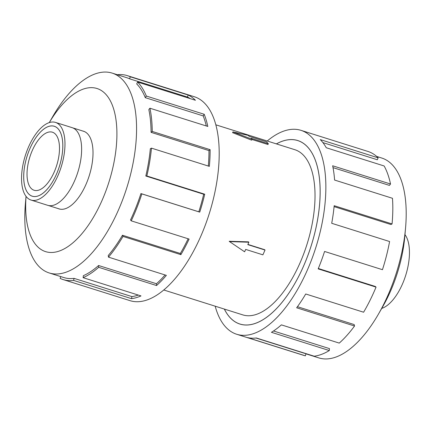<?xml version="1.0" encoding="UTF-8"?>
<svg xmlns="http://www.w3.org/2000/svg" width="431" height="431" viewBox="0 0 431 431"><rect width="100%" height="100%" fill="white"/><g stroke="black" fill="none" stroke-linecap="round" stroke-linejoin="round"><path stroke-width="0.65" d="M224.373 309.081A96.172 44.436 -72.5 0 0 230.736 318.277A96.172 44.436 -72.5 0 0 239.932 324.031A96.172 44.436 -72.5 0 0 307.475 256.477A96.172 44.436 -72.5 0 0 306.931 146.33A96.172 44.436 -72.5 0 0 297.729 140.571A96.172 44.436 -72.5 0 0 276.411 143.9M163.785 289.993L242.815 314.894A86.593 40.013 -72.5 0 0 303.623 254.069A86.593 40.013 -72.5 0 0 303.133 154.891A86.593 40.013 -72.5 0 0 294.852 149.708L215.823 124.812M404.968 234.647A40.708 18.808 107.5 0 1 405.684 275.414A40.708 18.808 107.5 0 1 381.726 308.413M57.781 128.47A36.651 16.938 -72.5 0 0 54.274 126.278A36.651 16.938 -72.5 0 0 28.532 152.019A36.651 16.938 -72.5 0 0 28.742 193.998A36.651 16.938 -72.5 0 0 32.25 196.197A36.651 16.938 -72.5 0 0 57.991 170.45A36.651 16.938 -72.5 0 0 57.781 128.47M59.386 124.845A40.708 18.808 -72.5 0 0 55.491 122.409A40.708 18.808 -72.5 0 0 26.905 151.001A40.708 18.808 -72.5 0 0 27.137 197.624A40.708 18.808 -72.5 0 0 31.032 200.059A40.708 18.808 -72.5 0 0 59.618 171.468A40.708 18.808 -72.5 0 0 59.386 124.845M55.491 122.409L72.144 127.657A40.708 18.808 107.5 0 1 76.039 130.092A40.708 18.808 107.5 0 1 76.265 176.715A40.708 18.808 107.5 0 1 47.679 205.307L31.032 200.059M28.732 194.02A36.673 16.944 107.5 0 1 28.527 152.014A36.673 16.944 107.5 0 1 54.279 126.256A36.673 16.944 107.5 0 1 57.792 128.449A36.673 16.944 107.5 0 1 57.996 170.455A36.673 16.944 107.5 0 1 32.239 196.213A36.673 16.944 107.5 0 1 28.732 194.02M55.319 134.019A30.445 14.067 107.5 0 1 55.491 168.887A30.445 14.067 107.5 0 1 34.114 190.27A30.445 14.067 107.5 0 1 31.204 188.449A30.445 14.067 107.5 0 1 31.032 153.581A30.445 14.067 107.5 0 1 52.41 132.198A30.445 14.067 107.5 0 1 55.319 134.019M376.656 156.426L381.801 158.048A104.765 48.407 107.5 0 1 391.822 164.319A104.765 48.407 107.5 0 1 405.549 228.042A104.765 48.407 107.5 0 1 378.418 314.156A104.765 48.407 107.5 0 1 318.838 357.897L305.967 353.846M267.225 141.007A106.904 49.398 107.5 0 1 300.957 130.334A106.904 49.398 107.5 0 1 311.182 136.735A106.904 49.398 107.5 0 1 311.785 259.176A106.904 49.398 107.5 0 1 236.711 334.267A106.904 49.398 107.5 0 1 226.485 327.867A106.904 49.398 107.5 0 1 215.182 306.188M318.326 268.502L375.245 286.437L376.047 287.111L318.17 268.874A106.904 49.398 -72.5 0 0 324.57 251.456L382.453 269.693A106.904 49.398 -72.5 0 0 389.592 241.527L331.708 223.29A106.904 49.398 -72.5 0 0 334.181 205.7L392.059 223.931A106.904 49.398 -72.5 0 0 392.474 198.292L334.596 180.056A106.904 49.398 -72.5 0 0 332.646 165.779L390.524 184.01A106.904 49.398 -72.5 0 0 384.14 165.973L326.256 147.741A106.904 49.398 -72.5 0 0 320.271 139.596L378.149 157.832A106.904 49.398 -72.5 0 0 367.923 151.437L300.957 130.334M276.368 143.889A96.215 44.458 107.5 0 1 297.746 140.533A96.215 44.458 107.5 0 1 306.947 146.292A96.215 44.458 107.5 0 1 307.492 256.488A96.215 44.458 107.5 0 1 239.922 324.069A96.215 44.458 107.5 0 1 230.72 318.31A96.215 44.458 107.5 0 1 224.33 309.07M58.26 208.615A40.724 18.819 -72.5 0 0 59.052 208.911A40.724 18.819 -72.5 0 0 87.655 180.303A40.724 18.819 -72.5 0 0 87.423 133.658A40.724 18.819 -72.5 0 0 83.528 131.223A40.724 18.819 -72.5 0 0 82.714 131.008M26.043 196.353L25.456 202.958A104.765 48.407 -72.5 0 0 39.183 266.681A104.765 48.407 -72.5 0 0 49.204 272.952A104.765 48.407 -72.5 0 0 122.781 199.364A104.765 48.407 -72.5 0 0 122.188 79.369A104.765 48.407 -72.5 0 0 112.168 73.103A104.765 48.407 -72.5 0 0 52.587 116.844L49.279 122.587M26.054 196.369A85.527 39.517 -72.5 0 0 37.411 246.521A85.527 39.517 -72.5 0 0 101.84 200.884A85.527 39.517 -72.5 0 0 105.169 93.613A85.527 39.517 -72.5 0 0 49.301 122.582M63.082 279.563L130.054 300.666A106.904 49.398 -72.5 0 0 205.129 225.575A106.904 49.398 -72.5 0 0 204.526 103.133A106.904 49.398 -72.5 0 0 194.3 96.733L127.334 75.635A106.904 49.398 107.5 0 1 130.281 76.793L188.164 95.03A106.904 49.398 107.5 0 1 195.437 100.267L137.559 82.035A106.904 49.398 107.5 0 1 146.314 96.038L204.197 114.274A106.904 49.398 107.5 0 1 207.812 126.445L149.929 108.213A106.904 49.398 107.5 0 1 152.229 131.439L210.107 149.67A106.904 49.398 107.5 0 1 209.347 166.371L151.464 148.135A106.904 49.398 107.5 0 1 146.842 175.977L204.725 194.214A106.904 49.398 107.5 0 1 199.736 212.127L141.858 193.891A106.904 49.398 107.5 0 1 131.234 220.839L189.112 239.076A106.904 49.398 107.5 0 1 180.891 254.656L123.013 236.425A106.904 49.398 107.5 0 1 108.488 257.14L166.366 275.371A106.904 49.398 107.5 0 1 156.539 285.537L98.656 267.306A106.904 49.398 107.5 0 1 83.113 277.683L140.991 295.919A106.904 49.398 107.5 0 1 131.498 298.651L73.62 280.419A106.904 49.398 107.5 0 1 63.082 279.563A106.904 49.398 107.5 0 1 60.13 278.404L60.76 276.594M73.62 280.419L74.051 278.361A104.765 48.407 107.5 0 1 63.723 277.526L49.204 272.952M74.051 278.361L131.929 296.598A104.765 48.407 -72.5 0 0 138.303 295.068M98.656 267.306L98.586 265.512A104.765 48.407 107.5 0 1 83.355 275.678L83.113 277.683M98.586 265.512L156.469 283.743A104.765 48.407 -72.5 0 0 165.084 274.967M123.013 236.425L122.458 235.245A104.765 48.407 107.5 0 1 108.224 255.545L108.488 257.14M122.458 235.245L180.336 253.482A104.765 48.407 -72.5 0 0 188.131 238.763M141.858 193.891L140.926 193.567A104.765 48.407 107.5 0 1 130.512 219.977L131.234 220.839M140.926 193.567L198.804 211.799A104.765 48.407 -72.5 0 0 203.691 194.246L204.725 194.214M151.464 148.135L150.338 148.722A104.765 48.407 107.5 0 1 145.813 176.01L203.691 194.246M208.302 166.043A104.765 48.407 -72.5 0 0 208.965 150.597L210.107 149.67M149.929 108.213L148.835 109.598A104.765 48.407 107.5 0 1 151.087 132.36L208.965 150.597M206.304 125.971A104.765 48.407 -72.5 0 0 203.173 115.907L204.197 114.274M137.559 82.035L136.708 83.943A104.765 48.407 107.5 0 1 145.295 97.67L203.173 115.907M145.295 97.67L146.314 96.038M151.087 132.36L152.229 131.439M145.813 176.01L146.842 175.977M198.804 211.799L199.736 212.127M180.336 253.482L180.891 254.656M156.469 283.743L156.539 285.537M131.929 296.598L131.498 298.651M112.168 73.103L126.687 77.677A104.765 48.407 107.5 0 1 129.58 78.814L130.281 76.793M129.58 78.814L187.463 97.045L188.164 95.03M190.308 98.656A104.765 48.407 -72.5 0 0 187.463 97.045M117.313 74.719A106.904 49.398 107.5 0 1 127.334 75.635M378.149 157.832L377.303 159.745L322.9 142.602M255.976 338.023L305.983 353.781L305.374 355.828L247.496 337.592A106.904 49.398 -72.5 0 0 256.332 337.979L314.215 356.216A106.904 49.398 -72.5 0 0 329.316 350.543L271.433 332.306A106.904 49.398 -72.5 0 0 281.373 324.866L339.251 343.103A106.904 49.398 -72.5 0 0 354.535 326.019L296.657 307.782A106.904 49.398 -72.5 0 0 305.724 293.985L363.602 312.222A106.904 49.398 -72.5 0 0 376.047 287.111M236.711 334.267L303.677 355.365A106.904 49.398 -72.5 0 0 305.374 355.828M273.518 330.981L329.446 348.604L329.316 350.543M297.449 306.7L354.163 324.565L354.535 326.019M392.059 223.931L390.933 224.524L334.09 206.616M390.524 184.01L389.43 185.4L333.012 167.627M405.549 228.042L404.806 236.5A85.527 39.517 107.5 0 1 382.658 306.797L378.418 314.156M268.33 143.712L266.417 141.777L249.193 136.352L248.234 135.382L232.923 131.891L232.584 132.662L251.656 140.172L252.065 139.251L251.106 138.281L268.33 143.712L267.974 144.52L251.963 139.477M232.923 131.891L252.065 139.251M247.895 244.42L264.704 249.716L265.027 250.045L262.905 254.84L245.681 249.414L244.619 251.806L229.518 241.592L248.865 242.222L247.803 244.619L265.027 250.045M229.518 241.592L229.211 241.279L248.498 241.85L248.865 242.222M241.166 324.419L239.932 324.031M84.32 131.514L72.704 127.856M54.274 126.278L54.812 126.445M32.25 196.197L32.788 196.364M59.866 209.121L48.256 205.463M298.963 140.959L297.729 140.571"/></g></svg>
